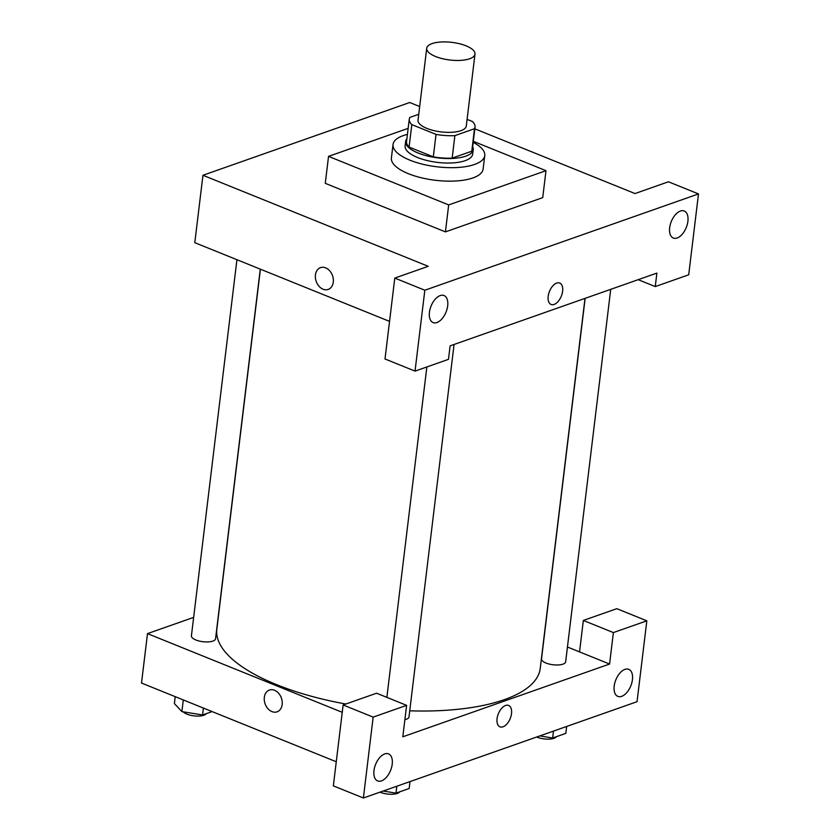 <?xml version="1.0" encoding="UTF-8"?>
<svg xmlns="http://www.w3.org/2000/svg" width="840" height="840" viewBox="0 0 840 840"><rect width="100%" height="100%" fill="white"/><g stroke="black" fill="none" stroke-linecap="round" stroke-linejoin="round"><path stroke-width="1.26" d="M466.064 45.833A24.308 8.873 -173.1 0 1 474.989 54.107A24.308 8.873 -173.1 0 1 449.788 59.997A24.308 8.873 -173.1 0 1 426.72 48.258A24.308 8.873 -173.1 0 1 440.937 42A24.308 8.873 -173.1 0 1 466.064 45.833M474.989 54.107L466.294 126A24.308 8.873 -173.1 0 1 441.094 131.891A24.308 8.873 -173.1 0 1 418.026 120.162L426.72 48.258M418.73 114.293L409.826 117.432A33.117 12.096 -173.1 0 0 409.28 119.102A33.117 12.096 -173.1 0 0 411.8 124.604L436.023 134.4A33.117 12.096 -173.1 0 0 454.881 135.639L474.495 128.73A33.117 12.096 -173.1 0 0 475.041 127.061A33.117 12.096 -173.1 0 0 472.511 121.558L467.093 119.364M454.881 135.639L452.161 158.109L471.776 151.2L474.495 128.73M475.041 127.061L472.322 149.53A33.117 12.096 -173.1 0 1 471.776 151.2M452.161 158.109A33.117 12.096 -173.1 0 1 433.304 156.859L436.023 134.4M409.28 119.102L406.56 141.572A33.117 12.096 -173.1 0 0 409.08 147.073L433.304 156.859M406.896 138.726A34.03 12.432 6.9 0 0 405.647 141.456A34.03 12.432 6.9 0 0 427.445 155.988A34.03 12.432 6.9 0 0 465.717 156.166A34.03 12.432 6.9 0 0 473.225 149.636A34.03 12.432 6.9 0 0 472.657 146.685M473.225 149.636L472.679 154.13A34.03 12.432 -173.1 0 1 465.181 160.66A34.03 12.432 -173.1 0 1 426.899 160.482A34.03 12.432 -173.1 0 1 405.111 145.95L405.647 141.456M409.08 147.073L411.8 124.604M473.183 142.349A46.19 16.863 -173.1 0 1 484.754 155.589A46.19 16.863 -173.1 0 1 436.863 166.782A46.19 16.863 -173.1 0 1 393.036 144.491A46.19 16.863 -173.1 0 1 407.421 134.389M484.754 155.589L483.116 169.071A46.19 16.863 -173.1 0 1 435.236 180.264A46.19 16.863 -173.1 0 1 391.409 157.972L393.036 144.491M473.308 141.309L545.99 170.678L448.686 204.918L328.534 156.366L408.156 128.352M545.99 170.678L542.724 197.642L445.421 231.882L325.269 183.33L328.534 156.366M638.179 279.678L655.252 286.577L656.891 273.094L450.114 345.86L448.487 359.342L415.034 371.112L385.004 358.974L394.79 278.082L424.83 290.231L698.492 193.924L668.451 181.786L635.009 193.557L474.82 128.825M419.675 106.533L409.721 102.511L202.954 175.277L428.232 266.312L394.79 278.082M429.44 312.27A14.585 8.075 112 0 0 433.094 322.581A14.585 8.075 112 0 0 446.04 312.081A14.585 8.075 112 0 0 444.024 295.533A14.585 8.075 112 0 0 429.44 312.27M415.034 371.112L424.83 290.231M687.897 221.309A14.585 8.075 112 0 0 684.243 210.998A14.585 8.075 112 0 0 671.297 221.498A14.585 8.075 112 0 0 673.312 238.046A14.585 8.075 112 0 0 687.897 221.309M655.252 286.577L688.706 274.806L698.492 193.924M445.421 231.882L448.686 204.918M320.534 267.645A11.55 8.642 -109.4 0 0 315.441 274.932A11.55 8.642 70.6 0 1 320.523 267.645A11.55 8.642 70.6 0 1 332.514 275.667A11.55 8.642 70.6 0 1 328.199 289.433A11.55 8.642 70.6 0 1 319 286.23A11.55 8.642 70.6 0 1 315.441 274.943A11.55 8.642 -109.4 0 0 319 286.23A11.55 8.642 -109.4 0 0 328.199 289.433M389.55 321.384L194.796 242.676L202.954 175.277M551.072 304.458A11.55 6.394 112 0 0 562.622 291.207A11.55 6.394 -68 0 1 551.082 304.458A11.55 6.394 -68 0 1 549.486 291.354A11.55 6.394 -68 0 1 559.734 283.048A11.55 6.394 -68 0 1 562.632 291.207A11.55 6.394 112 0 0 559.734 283.038M585.008 298.389L540.236 668.399A162.876 59.472 -173.1 0 1 504.315 699.657A162.876 59.472 -173.1 0 1 409.731 710.819M345.839 704.025A162.876 59.472 -173.1 0 1 216.835 629.265L260.411 269.189M454.062 344.474L408.996 716.94A12.159 4.442 -173.1 0 1 406.308 719.271A12.159 4.442 -173.1 0 1 404.88 719.67M610.722 289.338L565.656 661.815A12.159 4.442 -173.1 0 1 562.968 664.146A12.159 4.442 -173.1 0 1 549.297 664.083A12.159 4.442 -173.1 0 1 541.517 658.896L585.144 298.347M260.284 269.147L215.554 638.768A12.159 4.442 -173.1 0 1 212.867 641.099A12.159 4.442 -173.1 0 1 199.196 641.036A12.159 4.442 -173.1 0 1 191.415 635.849L236.933 259.707M609.577 664.041L402.812 736.796L406.613 705.348L373.17 717.119L363.384 798L637.046 701.694L646.832 620.812L613.389 632.583L609.577 664.041L567.441 647.01M193.652 617.379L147.494 633.623L342.237 712.32M499.957 726.852A11.55 6.394 112 0 0 511.507 713.601A11.55 6.394 -68 0 1 499.968 726.852A11.55 6.394 -68 0 1 498.362 713.748A11.55 6.394 -68 0 1 508.62 705.443A11.55 6.394 -68 0 1 511.507 713.601A11.55 6.394 112 0 0 508.61 705.443M392.217 764.19A14.585 8.075 -68 0 1 377.632 780.927A14.585 8.075 -68 0 1 375.606 764.379A14.585 8.075 -68 0 1 388.563 753.879A14.585 8.075 -68 0 1 392.217 764.19M632.436 679.654A14.585 8.075 -68 0 1 617.851 696.392A14.585 8.075 -68 0 1 615.825 679.844A14.585 8.075 -68 0 1 628.782 669.344A14.585 8.075 -68 0 1 632.436 679.654M579.537 651.903L583.349 620.445L616.791 608.675L646.832 620.812M583.349 620.445L613.389 632.583M406.613 705.348L376.582 693.21L343.13 704.981L333.344 785.862L363.384 798M343.13 704.981L373.17 717.119M147.494 633.623L141.509 683.046L336.262 761.754M269.419 690.05A11.55 8.642 -109.4 0 0 264.327 697.337A11.55 8.642 70.6 0 1 269.409 690.05A11.55 8.642 70.6 0 1 281.4 698.072A11.55 8.642 70.6 0 1 277.074 711.827A11.55 8.642 70.6 0 1 267.887 708.624A11.55 8.642 70.6 0 1 264.327 697.337A11.55 8.642 -109.4 0 0 267.887 708.624A11.55 8.642 -109.4 0 0 277.084 711.827M175.224 696.675L174.395 703.584L181.892 711.596L202.555 714.966L212.132 711.596M181.892 711.596L183.298 699.941M202.555 714.966L203.385 708.057M206.315 713.643A12.159 4.442 -173.1 0 1 195.332 715.995A12.159 4.442 -173.1 0 1 183.172 711.795M539.816 735.913L552.657 738.014L565.824 733.373L566.654 726.464M552.657 738.014L553.486 731.105M556.416 736.691A12.159 4.442 -173.1 0 1 536.655 737.026M383.156 791.038L395.997 793.139L409.164 788.508L409.994 781.599M395.997 793.139L396.827 786.23M399.756 791.816A12.159 4.442 -173.1 0 1 379.995 792.151M386.873 697.368L426.856 366.954"/></g></svg>
